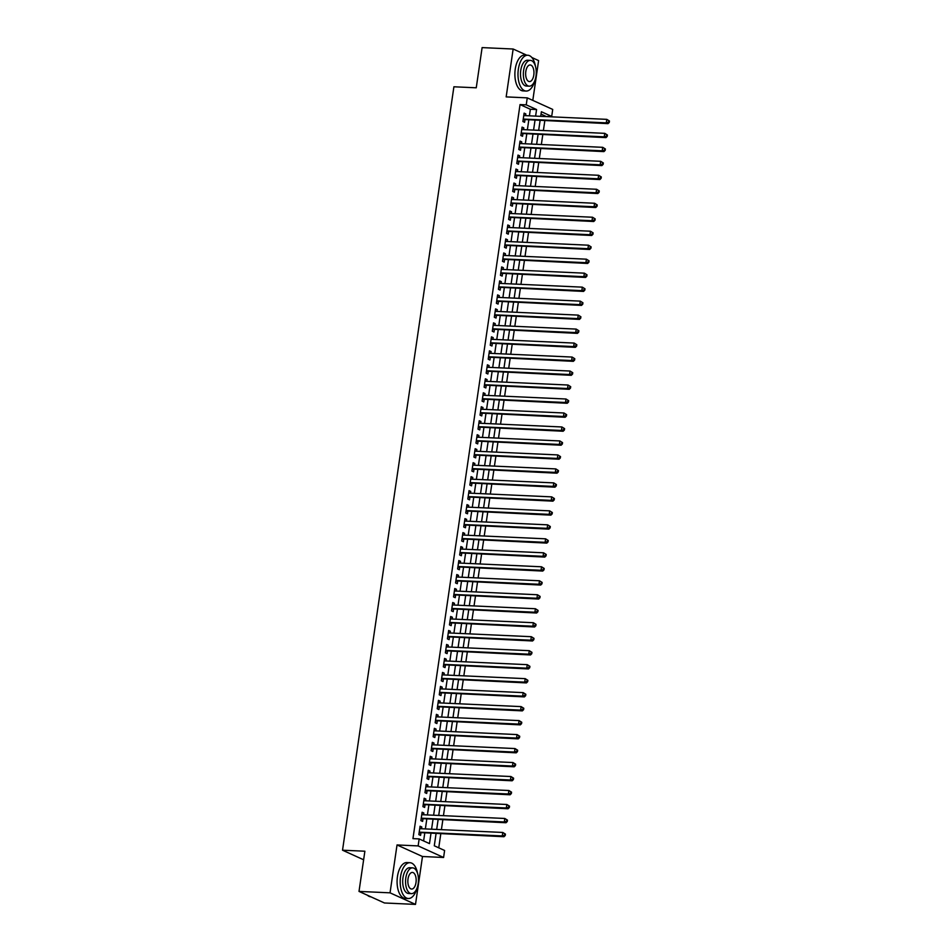 <?xml version="1.0" encoding="UTF-8"?>
<svg xmlns="http://www.w3.org/2000/svg" width="952" height="952" viewBox="0 0 952 952"><rect width="100%" height="100%" fill="white"/><g stroke="black" fill="none" stroke-linecap="round" stroke-linejoin="round"><path stroke-width="1.43" d="M436.064 833.631L434.29 845.793L444.608 850.481L443.596 857.478L418.142 845.911L419.154 838.914L429.483 843.603L430.97 833.405M422.486 856.514L397.032 844.948L390.046 892.833L359.011 891.417L384.465 902.984L415.5 904.4L422.486 856.514L443.596 857.478M532.799 100.376L538.606 60.583L531.847 57.513M529.395 115.835L530.359 109.266L520.042 104.577L526.242 104.851L527.265 97.866L552.719 109.432L551.696 116.418L541.379 111.729L540.712 116.346M545.425 116.561L551.696 116.418M438.753 847.816L440.788 833.845M441.407 829.656L442.835 819.862M443.442 815.674L444.87 805.88M445.476 801.691L446.904 791.897M447.523 787.709L448.951 777.915M449.558 773.726L450.986 763.932M451.605 759.744L453.033 749.95M453.64 745.761L455.068 735.967M455.675 731.779L457.103 721.985M457.722 717.796L459.15 708.002M459.757 703.814L461.185 694.02M461.803 689.831L463.231 680.037M463.838 675.849L465.266 666.067M465.873 661.866L467.301 652.084M467.92 647.884L469.348 638.102M469.955 633.901L471.383 624.119M472.002 619.919L473.43 610.137M474.036 605.936L475.464 596.154M476.071 591.954L477.499 582.172M478.118 577.971L479.546 568.189M480.153 563.989L481.581 554.207M482.2 550.006L483.628 540.224M484.235 536.024L485.663 526.242M486.282 522.041L487.71 512.259M488.317 508.059L489.745 498.277M490.351 494.076L491.779 484.294M492.398 480.094L493.826 470.312M494.433 466.123L495.861 456.329M496.48 452.14L497.908 442.347M498.515 438.158L499.943 428.364M500.55 424.175L501.978 414.382M502.596 410.193L504.024 400.399M504.631 396.21L506.059 386.417M506.678 382.228L508.106 372.434M508.713 368.245L510.141 358.452M510.748 354.263L512.176 344.469M512.795 340.28L514.223 330.487M514.83 326.298L516.258 316.504M516.876 312.315L518.304 302.522M518.911 298.333L520.339 288.539M520.946 284.35L522.374 274.557M522.993 270.368L524.421 260.574M525.028 256.385L526.456 246.592M527.075 242.403L528.503 232.609M529.11 228.42L530.538 218.639M531.157 214.438L532.584 204.656M533.191 200.455L534.619 190.674M535.226 186.473L536.654 176.691M537.273 172.49L538.701 162.709M539.308 158.508L540.736 148.726M541.355 144.525L542.783 134.744M543.39 130.543L544.818 120.761M390.046 892.833L415.5 904.4M526.742 55.192L513.152 49.016L506.166 96.902L527.265 97.866M359.011 891.417L364.878 851.219L342.53 850.207L453.902 86.787L476.25 87.798L482.117 47.6L513.152 49.016M421.546 828.752L421.795 827.002L420.082 826.217L418.856 834.606L420.582 835.392L420.939 832.941M423.58 814.769L423.842 813.02L422.117 812.234L420.891 820.624L422.617 821.409L422.974 818.958M425.627 800.787L425.877 799.037L424.164 798.252L422.938 806.641L424.651 807.427L425.008 804.976M427.662 786.804L427.924 785.055L426.198 784.269L424.973 792.659L426.698 793.444L427.055 790.993M429.709 772.822L429.959 771.072L428.245 770.287L427.02 778.677L428.733 779.462L429.09 777.01M431.744 758.839L431.994 757.09L430.28 756.304L429.055 764.694L430.78 765.479L431.137 763.028M433.779 744.857L434.041 743.107L432.315 742.322L431.101 750.712L432.815 751.497L433.172 749.046M435.826 730.874L436.075 729.125L434.362 728.339L433.136 736.729L434.85 737.514L435.207 735.063M437.86 716.892L438.122 715.142L436.397 714.357L435.171 722.746L436.897 723.532L437.254 721.081M439.907 702.909L440.157 701.16L438.444 700.374L437.218 708.764L438.932 709.549L439.288 707.098M441.942 688.927L442.204 687.177L440.478 686.392L439.253 694.782L440.978 695.567L441.335 693.115M443.989 674.944L444.239 673.195L442.513 672.409L441.3 680.799L443.013 681.584L443.37 679.133M446.024 660.962L446.274 659.212L444.56 658.439L443.334 666.817L445.048 667.602L445.405 665.162M448.059 646.979L448.321 645.23L446.595 644.456L445.369 652.846L447.095 653.619L447.452 651.18M450.106 632.997L450.355 631.247L448.642 630.474L447.416 638.863L449.13 639.637L449.487 637.197M452.14 619.014L452.402 617.265L450.677 616.491L449.451 624.881L451.177 625.654L451.534 623.215M454.187 605.032L454.437 603.282L452.712 602.509L451.498 610.898L453.212 611.672L453.568 609.232M456.222 591.049L456.472 589.3L454.758 588.526L453.533 596.916L455.258 597.689L455.615 595.25M458.257 577.067L458.519 575.317L456.793 574.544L455.568 582.933L457.293 583.707L457.65 581.267M460.304 563.084L460.554 561.335L458.84 560.561L457.615 568.951L459.328 569.724L459.685 567.285M462.339 549.102L462.601 547.352L460.875 546.579L459.649 554.968L461.375 555.742L461.732 553.302M464.386 535.119L464.635 533.37L462.922 532.596L461.696 540.986L463.41 541.759L463.767 539.32M466.42 521.137L466.67 519.387L464.957 518.614L463.731 527.003L465.457 527.777L465.814 525.337M468.455 507.154L468.717 505.417L466.992 504.631L465.766 513.021L467.492 513.794L467.848 511.355M470.502 493.172L470.752 491.434L469.038 490.649L467.813 499.038L469.526 499.824L469.883 497.372M472.537 479.201L472.799 477.452L471.073 476.666L469.848 485.056L471.573 485.841L471.93 483.39M474.584 465.219L474.834 463.469L473.12 462.684L471.894 471.073L473.608 471.859L473.965 469.407M476.619 451.236L476.869 449.487L475.155 448.701L473.929 457.091L475.655 457.876L476.012 455.425M478.654 437.254L478.915 435.504L477.19 434.719L475.976 443.108L477.69 443.894L478.047 441.442M480.7 423.271L480.95 421.522L479.237 420.736L478.011 429.126L479.725 429.911L480.082 427.46M482.735 409.289L482.997 407.539L481.272 406.754L480.046 415.143L481.772 415.929L482.128 413.477M484.782 395.306L485.032 393.557L483.318 392.771L482.093 401.161L483.806 401.946L484.163 399.495M486.817 381.324L487.079 379.574L485.353 378.789L484.128 387.178L485.853 387.964L486.21 385.512M488.864 367.341L489.114 365.592L487.388 364.806L486.174 373.196L487.888 373.981L488.245 371.53M490.899 353.359L491.149 351.609L489.435 350.824L488.209 359.213L489.935 359.999L490.292 357.547M492.934 339.376L493.195 337.627L491.47 336.841L490.244 345.231L491.97 346.016L492.327 343.565M494.98 325.394L495.23 323.644L493.517 322.859L492.291 331.248L494.005 332.034L494.362 329.582M497.015 311.411L497.277 309.662L495.552 308.876L494.326 317.266L496.052 318.051L496.408 315.6M499.062 297.429L499.312 295.679L497.587 294.894L496.373 303.283L498.086 304.069L498.443 301.617M501.097 283.446L501.347 281.697L499.633 280.911L498.408 289.301L500.133 290.086L500.49 287.635M503.132 269.464L503.394 267.714L501.668 266.929L500.443 275.318L502.168 276.104L502.525 273.652M505.179 255.481L505.429 253.732L503.715 252.946L502.489 261.336L504.203 262.121L504.56 259.67M507.214 241.499L507.475 239.749L505.75 238.964L504.524 247.353L506.25 248.139L506.607 245.687M509.26 227.516L509.51 225.767L507.797 224.981L506.571 233.371L508.285 234.156L508.642 231.705M511.295 213.534L511.545 211.784L509.832 211.011L508.606 219.388L510.332 220.174L510.688 217.734M513.33 199.551L513.592 197.802L511.867 197.028L510.641 205.418L512.366 206.191L512.723 203.752M515.377 185.569L515.627 183.819L513.913 183.046L512.688 191.435L514.401 192.209L514.758 189.769M517.412 171.586L517.674 169.837L515.948 169.063L514.723 177.453L516.448 178.226L516.805 175.787M519.459 157.604L519.709 155.854L517.995 155.081L516.769 163.47L518.483 164.244L518.84 161.804M521.494 143.621L521.744 141.872L520.03 141.098L518.804 149.488L520.53 150.261L520.887 147.822M523.529 129.639L523.79 127.889L522.065 127.116L520.851 135.505L522.565 136.279L522.922 133.839M545.496 116.132L541.034 114.109M520.042 104.577L412.954 838.629L419.154 838.914M423.616 840.937L424.759 833.119M425.365 828.918L426.793 819.136M427.412 814.936L428.84 805.154M429.447 800.953L430.875 791.172M431.494 786.971L432.922 777.189M433.529 772.988L434.957 763.207M435.576 759.018L436.992 749.224M437.611 745.035L439.039 735.241M439.645 731.053L441.073 721.259M441.692 717.07L443.12 707.276M443.727 703.088L445.155 693.294M445.774 689.105L447.202 679.312M447.809 675.123L449.237 665.329M449.844 661.14L451.272 651.346M451.891 647.158L453.319 637.364M453.925 633.175L455.353 623.381M455.972 619.193L457.4 609.399M458.007 605.21L459.435 595.417M460.042 591.228L461.47 581.434M462.089 577.245L463.517 567.452M464.124 563.263L465.552 553.469M466.171 549.28L467.599 539.486M468.205 535.298L469.633 525.504M470.24 521.315L471.668 511.533M472.287 507.333L473.715 497.551M474.322 493.35L475.75 483.568M476.369 479.368L477.797 469.586M478.404 465.385L479.832 455.603M480.451 451.403L481.879 441.621M482.485 437.42L483.913 427.638M484.52 423.438L485.948 413.656M486.567 409.455L487.995 399.673M488.602 395.473L490.03 385.691M490.649 381.49L492.077 371.708M492.684 367.508L494.112 357.726M494.719 353.525L496.147 343.743M496.765 339.543L498.193 329.761M498.8 325.56L500.228 315.778M500.847 311.59L502.275 301.796M502.882 297.607L504.31 287.813M504.917 283.625L506.345 273.831M506.964 269.642L508.392 259.848M508.999 255.66L510.427 245.866M511.045 241.677L512.473 231.883M513.08 227.695L514.508 217.901M515.115 213.712L516.543 203.918M517.162 199.73L518.59 189.936M519.197 185.747L520.625 175.953M521.244 171.765L522.672 161.971M523.279 157.782L524.707 147.988M525.325 143.8L526.753 134.006M527.36 129.817L528.788 120.023M525.575 115.656L525.825 113.907L524.112 113.133L522.886 121.523L524.6 122.296L524.957 119.857M342.53 850.207L363.628 859.787M397.032 844.948L418.142 845.911M540.093 120.547L538.665 130.329M538.058 134.529L536.63 144.311M536.012 148.512L534.584 158.294M533.977 162.495L532.549 172.276M531.93 176.477L530.514 186.259M529.895 190.459L528.467 200.241M527.86 204.43L526.432 214.224M525.813 218.413L524.385 228.206M523.778 232.395L522.351 242.189M521.732 246.378L520.304 256.171M519.697 260.36L518.269 270.154M517.662 274.343L516.234 284.136M515.615 288.325L514.187 298.119M513.58 302.308L512.152 312.101M511.533 316.29L510.105 326.084M509.498 330.273L508.07 340.066M507.464 344.255L506.036 354.049M505.417 358.238L503.989 368.031M503.382 372.22L501.954 382.014M501.335 386.203L499.907 395.996M499.3 400.185L497.872 409.979M497.265 414.168L495.837 423.961M495.218 428.15L493.79 437.944M493.184 442.133L491.756 451.914M491.137 456.115L489.709 465.897M489.102 470.098L487.674 479.879M487.055 484.08L485.627 493.862M485.02 498.063L483.592 507.844M482.985 512.045L481.557 521.827M480.938 526.028L479.51 535.809M478.904 540.01L477.476 549.792M476.857 553.993L475.429 563.774M474.822 567.975L473.394 577.757M472.787 581.958L471.359 591.739M470.74 595.94L469.312 605.722M468.705 609.923L467.277 619.704M466.658 623.905L465.23 633.687M464.624 637.888L463.196 647.669M462.589 651.858L461.161 661.652M460.542 665.841L459.114 675.634M458.507 679.823L457.079 689.617M456.46 693.806L455.032 703.599M454.425 707.788L452.997 717.582M452.39 721.771L450.962 731.564M450.344 735.753L448.916 745.547M448.309 749.736L446.881 759.529M446.262 763.718L444.834 773.512M444.227 777.701L442.799 787.494M442.18 791.683L440.752 801.477M440.145 805.666L438.717 815.459M438.11 819.648L436.682 829.442M535.607 116.12L536.571 109.539L526.242 104.851M431.577 829.204L433.005 819.422M433.612 815.221L435.04 805.44M435.659 801.239L437.087 791.457M437.694 787.256L439.122 777.475M439.741 773.274L441.169 763.492M441.776 759.291L443.204 749.51M443.822 745.309L445.25 735.527M445.857 731.326L447.285 721.545M447.892 717.344L449.32 707.562M449.939 703.361L451.367 693.58M451.974 689.379L453.402 679.597M454.021 675.396L455.449 665.615M456.056 661.414L457.484 651.632M458.09 647.443L459.518 637.65M460.137 633.461L461.565 623.667M462.172 619.478L463.6 609.685M464.219 605.496L465.647 595.702M466.254 591.513L467.682 581.72M468.289 577.531L469.717 567.737M470.336 563.548L471.764 553.755M472.37 549.566L473.798 539.772M474.417 535.583L475.845 525.79M476.452 521.601L477.88 511.807M478.487 507.618L479.915 497.825M480.534 493.636L481.962 483.842M482.569 479.653L483.997 469.86M484.616 465.671L486.044 455.877M486.65 451.688L488.078 441.895M488.697 437.706L490.125 427.912M490.732 423.723L492.16 413.93M492.767 409.741L494.195 399.959M494.814 395.758L496.242 385.976M496.849 381.776L498.277 371.994M498.896 367.793L500.324 358.012M500.93 353.811L502.358 344.029M502.965 339.828L504.393 330.047M505.012 325.846L506.44 316.064M507.047 311.863L508.475 302.082M509.094 297.881L510.522 288.099M511.129 283.898L512.557 274.116M513.164 269.916L514.592 260.134M515.21 255.933L516.638 246.151M517.245 241.951L518.673 232.169M519.292 227.968L520.72 218.186M521.327 213.986L522.755 204.204M523.362 200.015L524.79 190.221M525.409 186.033L526.837 176.239M527.444 172.05L528.872 162.256M529.49 158.068L530.918 148.274M531.525 144.085L532.953 134.291M533.572 130.103L535 120.309M530.359 109.266L536.571 109.539M524.005 113.823L525.825 113.907M521.97 127.806L523.79 127.889M519.923 141.788L521.744 141.872M517.888 155.771L519.709 155.854M515.853 169.754L517.674 169.837M513.806 183.736L515.627 183.819M511.771 197.719L513.592 197.802M509.725 211.701L511.545 211.784M507.69 225.684L509.51 225.767M505.655 239.666L507.475 239.749M503.608 253.648L505.429 253.732M501.573 267.631L503.394 267.714M499.526 281.613L501.347 281.697M497.491 295.596L499.312 295.679M495.457 309.578L497.277 309.662M493.41 323.561L495.23 323.644M491.375 337.543L493.195 337.627M489.328 351.526L491.149 351.609M487.293 365.508L489.114 365.592M485.246 379.491L487.079 379.574M483.211 393.473L485.032 393.557M481.177 407.456L482.997 407.539M479.13 421.438L480.95 421.522M477.095 435.421L478.915 435.504M475.048 449.403L476.869 449.487M473.013 463.386L474.834 463.469M470.978 477.368L472.799 477.452M468.931 491.351L470.752 491.434M466.897 505.333L468.717 505.417M464.85 519.316L466.67 519.387M462.815 533.287L464.635 533.37M460.78 547.269L462.601 547.352M458.733 561.252L460.554 561.335M456.698 575.234L458.519 575.317M454.651 589.217L456.472 589.3M452.617 603.199L454.437 603.282M450.57 617.182L452.402 617.265M448.535 631.164L450.355 631.247M446.5 645.147L448.321 645.23M444.453 659.129L446.274 659.212M442.418 673.112L444.239 673.195M440.371 687.094L442.204 687.177M438.337 701.077L440.157 701.16M436.302 715.059L438.122 715.142M434.255 729.042L436.075 729.125M432.22 743.024L434.041 743.107M430.173 757.007L431.994 757.09M428.138 770.989L429.959 771.072M426.103 784.972L427.924 785.055M424.057 798.954L425.877 799.037M422.022 812.937L423.842 813.02M419.975 826.919L421.795 827.002M523.183 119.452L608.007 123.641L606.293 122.856L523.243 119.071M608.578 122.118L606.293 122.856L606.805 119.357L609.47 121.023L608.78 120.714L608.578 122.118L609.268 122.427L609.47 121.023M523.755 115.573L606.805 119.357L608.78 120.714M523.969 119.809A1.428 1.214 -65.6 0 0 523.493 119.892L523.1 120.035M608.007 123.641L609.268 122.427M535.44 66.212A17.921 8.937 92.6 0 0 527.765 55.24A17.921 8.937 92.6 0 0 518.352 69.234A17.921 8.937 92.6 0 0 526.135 91.047A17.921 8.937 92.6 0 0 534.774 80.813M527.765 55.24L524.659 55.097A17.921 8.937 92.6 0 0 515.246 69.091A17.921 8.937 92.6 0 0 523.029 90.904L526.135 91.047M529.217 86.168L526.361 86.037A12.9 6.438 -87.4 0 1 520.756 70.329A12.9 6.438 -87.4 0 1 527.539 60.25L530.395 60.381A12.9 6.438 92.6 0 0 523.612 70.46A12.9 6.438 92.6 0 0 529.217 86.168A12.9 6.438 92.6 0 0 535.988 76.089A12.9 6.438 92.6 0 0 530.395 60.381M525.813 71.459A8.318 4.153 92.6 0 0 529.419 81.574A8.318 4.153 92.6 0 0 533.798 75.089A8.318 4.153 92.6 0 0 530.181 64.962A8.318 4.153 92.6 0 0 525.813 71.459M417.642 873.686A17.921 8.937 92.6 0 0 409.967 862.702A17.921 8.937 92.6 0 0 400.554 876.709A17.921 8.937 92.6 0 0 408.337 898.509A17.921 8.937 92.6 0 0 416.976 888.287M409.967 862.702L406.861 862.56A17.921 8.937 92.6 0 0 397.448 876.566A17.921 8.937 92.6 0 0 405.231 898.379L408.337 898.509M411.419 893.63L408.563 893.5A12.9 6.438 -87.4 0 1 402.958 877.792A12.9 6.438 -87.4 0 1 409.741 867.724L412.597 867.855A12.9 6.438 92.6 0 0 405.814 877.923A12.9 6.438 92.6 0 0 411.419 893.63A12.9 6.438 92.6 0 0 418.202 883.551A12.9 6.438 92.6 0 0 412.597 867.855M408.015 878.922A8.318 4.153 92.6 0 0 411.633 889.049A8.318 4.153 92.6 0 0 416 882.552A8.318 4.153 92.6 0 0 412.383 872.437A8.318 4.153 92.6 0 0 408.015 878.922M367.448 895.261A17.921 8.937 92.6 0 0 370.84 896.808L370.84 896.808M521.149 133.435L605.972 137.624L604.258 136.838L521.208 133.054M606.531 136.1L604.258 136.838L604.758 133.339L607.424 135.005L606.745 134.696L606.531 136.1L607.221 136.41L607.424 135.005M521.708 129.555L604.758 133.339L606.745 134.696M521.934 133.792A1.428 1.214 -65.6 0 0 521.446 133.875L521.065 134.018M605.972 137.624L607.221 136.41M519.102 147.417L603.937 151.606L602.211 150.821L519.161 147.036M604.496 150.083L602.211 150.821L602.723 147.322L605.389 148.988L604.698 148.679L604.496 150.083L605.186 150.392L605.389 148.988M519.673 143.538L602.723 147.322L604.698 148.679M519.887 147.774A1.428 1.214 -65.6 0 0 519.411 147.857L519.018 148M603.937 151.606L605.186 150.392M517.067 161.4L601.89 165.589L600.177 164.803L517.126 161.019M602.461 164.065L600.177 164.803L600.688 161.305L603.354 162.97L602.664 162.661L602.461 164.065L603.14 164.375L603.354 162.97M517.638 157.52L600.688 161.305L602.664 162.661M517.852 161.757A1.428 1.214 -65.6 0 0 517.376 161.84L516.984 161.983M601.89 165.589L603.14 164.375M515.032 175.382L599.855 179.559L598.13 178.786L515.08 175.001M600.414 178.048L598.13 178.786L598.641 175.287L601.307 176.953L600.617 176.644L600.414 178.048L601.105 178.357L601.307 176.953M515.591 171.503L598.641 175.287L600.617 176.644M515.805 175.739A1.428 1.214 -65.6 0 0 515.329 175.822L514.937 175.965M599.855 179.559L601.105 178.357M512.985 189.365L597.808 193.542L596.095 192.768L513.045 188.984M598.38 192.03L596.095 192.768L596.606 189.269L599.272 190.935L598.582 190.626L598.38 192.03L599.07 192.34L599.272 190.935M513.556 185.485L596.606 189.269L598.582 190.626M513.771 189.722A1.428 1.214 -65.6 0 0 513.295 189.805L512.902 189.948M597.808 193.542L599.07 192.34M510.95 203.347L595.773 207.524L594.06 206.751L510.998 202.966M596.333 206.013L594.06 206.751L594.56 203.252L597.225 204.918L596.535 204.609L596.333 206.013L597.023 206.322L597.225 204.918M511.51 199.468L594.56 203.252L596.535 204.609M511.736 203.704A1.428 1.214 -65.6 0 0 511.248 203.776L510.867 203.93M595.773 207.524L597.023 206.322M508.903 217.33L593.739 221.507L592.013 220.733L508.963 216.949M594.298 219.983L592.013 220.733L592.525 217.234L595.19 218.9L594.5 218.591L594.298 219.983L594.988 220.305L595.19 218.9M509.475 213.45L592.525 217.234L594.5 218.591M509.689 217.687A1.428 1.214 -65.6 0 0 509.213 217.758L508.82 217.913M593.739 221.507L594.988 220.305M506.869 231.312L591.692 235.489L589.978 234.716L506.928 230.931M592.263 233.966L589.978 234.716L590.49 231.217L593.144 232.883L592.465 232.574L592.263 233.966L592.941 234.287L593.144 232.883M507.44 227.433L590.49 231.217L592.465 232.574M507.654 231.669A1.428 1.214 -65.6 0 0 507.178 231.741L506.785 231.895M591.692 235.489L592.941 234.287M504.834 245.295L589.657 249.472L587.931 248.698L504.881 244.914M590.216 247.948L587.931 248.698L588.443 245.2L591.109 246.865L590.418 246.556L590.216 247.948L590.906 248.27L591.109 246.865M505.393 241.415L588.443 245.2L590.418 246.556M505.607 245.652A1.428 1.214 -65.6 0 0 505.131 245.723L504.738 245.878M589.657 249.472L590.906 248.27M502.787 259.277L587.61 263.454L585.896 262.681L502.846 258.896M588.181 261.931L585.896 262.681L586.408 259.182L589.074 260.848L588.384 260.539L588.181 261.931L588.871 262.252L589.074 260.848M503.358 255.398L586.408 259.182L588.384 260.539M503.572 259.634A1.428 1.214 -65.6 0 0 503.096 259.706L502.704 259.86M587.61 263.454L588.871 262.252M500.752 273.26L585.575 277.437L583.85 276.663L500.8 272.879M586.135 275.913L583.85 276.663L584.361 273.164L587.027 274.83L586.337 274.521L586.135 275.913L586.825 276.235L587.027 274.83M501.311 269.38L584.361 273.164L586.337 274.521M501.537 273.617A1.428 1.214 -65.6 0 0 501.049 273.688L500.669 273.843M585.575 277.437L586.825 276.235M498.705 287.242L583.54 291.419L581.815 290.646L498.765 286.861M584.1 289.896L581.815 290.646L582.327 287.147L584.992 288.813L584.302 288.504L584.1 289.896L584.79 290.217L584.992 288.813M499.276 283.363L582.327 287.147L584.302 288.504M499.491 287.599A1.428 1.214 -65.6 0 0 499.015 287.671L498.622 287.825M583.54 291.419L584.79 290.217M496.67 301.225L581.493 305.402L579.78 304.628L496.73 300.844M582.053 303.878L579.78 304.628L580.292 301.13L582.945 302.795L582.267 302.486L582.053 303.878L582.743 304.2L582.945 302.795M497.23 297.345L580.292 301.13L582.267 302.486M497.456 301.582A1.428 1.214 -65.6 0 0 496.98 301.653L496.587 301.808M581.493 305.402L582.743 304.2M494.635 315.207L579.459 319.384L577.733 318.611L494.683 314.826M580.018 317.861L577.733 318.611L578.245 315.112L580.91 316.778L580.22 316.469L580.018 317.861L580.708 318.182L580.91 316.778M495.195 311.328L578.245 315.112L580.22 316.469M495.409 315.564A1.428 1.214 -65.6 0 0 494.933 315.636L494.54 315.79M579.459 319.384L580.708 318.182M492.589 329.19L577.412 333.367L575.698 332.581L492.648 328.809M577.983 331.843L575.698 332.581L576.21 329.094L578.875 330.76L578.185 330.451L577.983 331.843L578.661 332.165L578.875 330.76M493.16 325.31L576.21 329.094L578.185 330.451M493.374 329.535A1.428 1.214 -65.6 0 0 492.898 329.618L492.505 329.773M577.412 333.367L578.661 332.165M490.554 343.172L575.377 347.349L573.651 346.564L490.601 342.791M575.936 345.826L573.651 346.564L574.163 343.077L576.829 344.743L576.138 344.434L575.936 345.826L576.626 346.135L576.829 344.743M491.113 339.293L574.163 343.077L576.138 344.434M491.327 343.517A1.428 1.214 -65.6 0 0 490.851 343.601L490.47 343.755M575.377 347.349L576.626 346.135M488.507 357.155L573.342 361.332L571.616 360.546L488.566 356.774M573.901 359.808L571.616 360.546L572.128 357.06L574.794 358.725L574.104 358.416L573.901 359.808L574.591 360.118L574.794 358.725M489.078 353.275L572.128 357.06L574.104 358.416M489.292 357.5A1.428 1.214 -65.6 0 0 488.816 357.583L488.424 357.738M573.342 361.332L574.591 360.118M486.472 371.137L571.295 375.314L569.582 374.529L486.531 370.756M571.855 373.791L569.582 374.529L570.081 371.042L572.747 372.708L572.069 372.399L571.855 373.791L572.545 374.1L572.747 372.708M487.031 367.258L570.081 371.042L572.069 372.399M487.257 371.482A1.428 1.214 -65.6 0 0 486.769 371.566L486.389 371.72M571.295 375.314L572.545 374.1M484.437 385.108L569.26 389.297L567.535 388.511L484.485 384.727M569.82 387.773L567.535 388.511L568.047 385.024L570.712 386.69L570.022 386.381L569.82 387.773L570.51 388.083L570.712 386.69M484.996 381.24L568.047 385.024L570.022 386.381M485.211 385.465A1.428 1.214 -65.6 0 0 484.735 385.548L484.342 385.703M569.26 389.297L570.51 388.083M482.39 399.09L567.213 403.279L565.5 402.494L482.45 398.709M567.785 401.756L565.5 402.494L566.012 399.007L568.677 400.673L567.987 400.364L567.785 401.756L568.463 402.065L568.677 400.673M482.962 395.223L566.012 399.007L567.987 400.364M483.176 399.447A1.428 1.214 -65.6 0 0 482.7 399.531L482.307 399.685M567.213 403.279L568.463 402.065M480.355 413.073L565.179 417.262L563.453 416.476L480.403 412.692M565.738 415.738L563.453 416.476L563.965 412.99L566.63 414.655L565.94 414.346L565.738 415.738L566.428 416.048L566.63 414.655M480.915 409.205L563.965 412.99L565.94 414.346M481.129 413.43A1.428 1.214 -65.6 0 0 480.653 413.513L480.272 413.668M565.179 417.262L566.428 416.048M478.309 427.055L563.132 431.244L561.418 430.459L478.368 426.674M563.703 429.721L561.418 430.459L561.93 426.972L564.596 428.638L563.905 428.329L563.703 429.721L564.393 430.03L564.596 428.638M478.88 423.188L561.93 426.972L563.905 428.329M479.094 427.412A1.428 1.214 -65.6 0 0 478.618 427.496L478.225 427.638M563.132 431.244L564.393 430.03M476.274 441.038L561.097 445.227L559.383 444.441L476.333 440.657M561.656 443.703L559.383 444.441L559.883 440.943L562.549 442.62L561.87 442.299L561.656 443.703L562.346 444.013L562.549 442.62M476.833 437.17L559.883 440.943L561.87 442.299M477.059 441.395A1.428 1.214 -65.6 0 0 476.571 441.478L476.19 441.621M561.097 445.227L562.346 444.013M474.227 455.02L559.062 459.209L557.337 458.424L474.286 454.639M559.621 457.686L557.337 458.424L557.848 454.925L560.514 456.603L559.824 456.282L559.621 457.686L560.312 457.995L560.514 456.603M474.798 451.153L557.848 454.925L559.824 456.282M475.012 455.377A1.428 1.214 -65.6 0 0 474.536 455.461L474.144 455.603M559.062 459.209L560.312 457.995M472.192 469.003L557.015 473.192L555.302 472.406L472.252 468.622M557.586 471.668L555.302 472.406L555.813 468.908L558.479 470.585L557.789 470.264L557.586 471.668L558.265 471.978L558.479 470.585M472.763 465.135L555.813 468.908L557.789 470.264M472.977 469.36A1.428 1.214 -65.6 0 0 472.501 469.443L472.109 469.586M557.015 473.192L558.265 471.978M470.157 482.985L554.98 487.174L553.255 486.389L470.205 482.604M555.54 485.651L553.255 486.389L553.766 482.89L556.432 484.568L555.742 484.247L555.54 485.651L556.23 485.96L556.432 484.568M470.716 479.118L553.766 482.89L555.742 484.247M470.931 483.342A1.428 1.214 -65.6 0 0 470.455 483.426L470.062 483.568M554.98 487.174L556.23 485.96M468.11 496.968L552.933 501.157L551.22 500.371L468.17 496.587M553.505 499.633L551.22 500.371L551.732 496.873L554.397 498.55L553.707 498.229L553.505 499.633L554.195 499.943L554.397 498.55M468.682 493.088L551.732 496.873L553.707 498.229M468.896 497.325A1.428 1.214 -65.6 0 0 468.42 497.408L468.027 497.551M552.933 501.157L554.195 499.943M466.075 510.95L550.899 515.139L549.185 514.354L466.123 510.57M551.458 513.616L549.185 514.354L549.685 510.855L552.35 512.533L551.66 512.212L551.458 513.616L552.148 513.925L552.35 512.533M466.635 507.071L549.685 510.855L551.66 512.212M466.861 511.307A1.428 1.214 -65.6 0 0 466.373 511.391L465.992 511.533M550.899 515.139L552.148 513.925M464.029 524.933L548.864 529.122L547.138 528.336L464.088 524.552M549.423 527.598L547.138 528.336L547.65 524.838L550.315 526.515L549.625 526.194L549.423 527.598L550.113 527.908L550.315 526.515M464.6 521.053L547.65 524.838L549.625 526.194M464.814 525.29A1.428 1.214 -65.6 0 0 464.338 525.373L463.945 525.516M548.864 529.122L550.113 527.908M461.994 538.915L546.817 543.104L545.103 542.319L462.053 538.534M547.388 541.581L545.103 542.319L545.615 538.82L548.269 540.498L547.59 540.177L547.388 541.581L548.066 541.89L548.269 540.498M462.565 535.036L545.615 538.82L547.59 540.177M462.779 539.272A1.428 1.214 -65.6 0 0 462.303 539.356L461.91 539.498M546.817 543.104L548.066 541.89M459.959 552.898L544.782 557.087L543.057 556.301L460.006 552.517M545.341 555.563L543.057 556.301L543.568 552.803L546.234 554.481L545.544 554.159L545.341 555.563L546.032 555.873L546.234 554.481M460.518 549.018L543.568 552.803L545.544 554.159M460.732 553.255A1.428 1.214 -65.6 0 0 460.256 553.338L459.864 553.481M544.782 557.087L546.032 555.873M457.912 566.88L542.735 571.069L541.022 570.284L457.971 566.5M543.306 569.546L541.022 570.284L541.533 566.785L544.199 568.451L543.509 568.142L543.306 569.546L543.997 569.855L544.199 568.451M458.483 563.001L541.533 566.785L543.509 568.142M458.697 567.237A1.428 1.214 -65.6 0 0 458.221 567.321L457.829 567.463M542.735 571.069L543.997 569.855M455.877 580.863L540.7 585.052L538.975 584.266L455.925 580.482M541.26 583.528L538.975 584.266L539.486 580.768L542.152 582.434L541.462 582.124L541.26 583.528L541.95 583.838L542.152 582.434M456.436 576.983L539.486 580.768L541.462 582.124M456.651 581.22A1.428 1.214 -65.6 0 0 456.175 581.303L455.794 581.446M540.7 585.052L541.95 583.838M453.83 594.845L538.665 599.034L536.94 598.249L453.89 594.465M539.225 597.511L536.94 598.249L537.452 594.75L540.117 596.416L539.427 596.107L539.225 597.511L539.915 597.82L540.117 596.416M454.401 590.966L537.452 594.75L539.427 596.107M454.616 595.202A1.428 1.214 -65.6 0 0 454.14 595.286L453.747 595.428M538.665 599.034L539.915 597.82M451.795 608.828L536.619 613.017L534.905 612.231L451.855 608.447M537.178 611.493L534.905 612.231L535.405 608.733L538.07 610.399L537.392 610.089L537.178 611.493L537.868 611.803L538.07 610.399M452.355 604.948L535.405 608.733L537.392 610.089M452.581 609.185A1.428 1.214 -65.6 0 0 452.093 609.268L451.712 609.411M536.619 613.017L537.868 611.803M449.76 622.81L534.584 626.987L532.858 626.214L449.808 622.429M535.143 625.476L532.858 626.214L533.37 622.715L536.035 624.381L535.345 624.072L535.143 625.476L535.833 625.785L536.035 624.381M450.32 618.931L533.37 622.715L535.345 624.072M450.534 623.167A1.428 1.214 -65.6 0 0 450.058 623.251L449.665 623.393M534.584 626.987L535.833 625.785M447.714 636.793L532.537 640.97L530.823 640.196L447.773 636.412M533.108 639.458L530.823 640.196L531.335 636.698L534.001 638.364L533.31 638.054L533.108 639.458L533.786 639.768L534.001 638.364M448.285 632.913L531.335 636.698L533.31 638.054M448.499 637.15A1.428 1.214 -65.6 0 0 448.023 637.233L447.63 637.376M532.537 640.97L533.786 639.768M445.679 650.775L530.502 654.952L528.777 654.179L445.726 650.394M531.061 653.441L528.777 654.179L529.288 650.68L531.954 652.346L531.264 652.037L531.061 653.441L531.751 653.75L531.954 652.346M446.238 646.896L529.288 650.68L531.264 652.037M446.452 651.132A1.428 1.214 -65.6 0 0 445.976 651.204L445.595 651.358M530.502 654.952L531.751 653.75M443.632 664.758L528.467 668.935L526.742 668.161L443.692 664.377M529.026 667.412L526.742 668.161L527.253 664.663L529.919 666.329L529.229 666.019L529.026 667.412L529.717 667.733L529.919 666.329M444.203 660.878L527.253 664.663L529.229 666.019M444.417 665.115A1.428 1.214 -65.6 0 0 443.941 665.186L443.549 665.341M528.467 668.935L529.717 667.733M441.597 678.74L526.42 682.917L524.707 682.144L441.657 678.359M526.98 681.394L524.707 682.144L525.207 678.645L527.872 680.311L527.194 680.002L526.98 681.394L527.67 681.715L527.872 680.311M442.156 674.861L525.207 678.645L527.194 680.002M442.382 679.097A1.428 1.214 -65.6 0 0 441.895 679.169L441.514 679.323M526.42 682.917L527.67 681.715M439.55 692.723L524.385 696.9L522.66 696.126L439.61 692.342M524.945 695.376L522.66 696.126L523.172 692.628L525.837 694.294L525.147 693.984L524.945 695.376L525.635 695.698L525.837 694.294M440.122 688.843L523.172 692.628L525.147 693.984M440.336 693.08A1.428 1.214 -65.6 0 0 439.86 693.151L439.467 693.306M524.385 696.9L525.635 695.698M437.515 706.705L522.339 710.882L520.625 710.109L437.575 706.324M522.91 709.359L520.625 710.109L521.137 706.61L523.802 708.276L523.112 707.967L522.91 709.359L523.588 709.68L523.802 708.276M438.087 702.826L521.137 706.61L523.112 707.967M438.301 707.062A1.428 1.214 -65.6 0 0 437.825 707.134L437.432 707.288M522.339 710.882L523.588 709.68M435.48 720.688L520.304 724.865L518.578 724.091L435.528 720.307M520.863 723.341L518.578 724.091L519.09 720.593L521.755 722.259L521.065 721.949L520.863 723.341L521.553 723.663L521.755 722.259M436.04 716.808L519.09 720.593L521.065 721.949M436.254 721.045A1.428 1.214 -65.6 0 0 435.778 721.116L435.397 721.271M520.304 724.865L521.553 723.663M433.434 734.67L518.257 738.847L516.543 738.074L433.493 734.289M518.828 737.324L516.543 738.074L517.055 734.575L519.721 736.241L519.03 735.932L518.828 737.324L519.518 737.645L519.721 736.241M434.005 730.791L517.055 734.575L519.03 735.932M434.219 735.027A1.428 1.214 -65.6 0 0 433.743 735.099L433.35 735.253M518.257 738.847L519.518 737.645M431.399 748.653L516.222 752.83L514.508 752.056L431.458 748.272M516.781 751.307L514.508 752.056L515.008 748.558L517.674 750.224L516.995 749.914L516.781 751.307L517.471 751.628L517.674 750.224M431.958 744.773L515.008 748.558L516.995 749.914M432.184 749.01A1.428 1.214 -65.6 0 0 431.696 749.081L431.315 749.236M516.222 752.83L517.471 751.628M429.352 762.635L514.187 766.812L512.462 766.039L429.411 762.254M514.746 765.289L512.462 766.039L512.973 762.54L515.639 764.206L514.949 763.897L514.746 765.289L515.437 765.61L515.639 764.206M429.923 758.756L512.973 762.54L514.949 763.897M430.137 762.992A1.428 1.214 -65.6 0 0 429.661 763.064L429.269 763.218M514.187 766.812L515.437 765.61M427.317 776.618L512.14 780.795L510.427 780.009L427.377 776.237M512.712 779.271L510.427 780.009L510.938 776.523L513.604 778.189L512.914 777.879L512.712 779.271L513.39 779.593L513.604 778.189M427.888 772.738L510.938 776.523L512.914 777.879M428.102 776.963A1.428 1.214 -65.6 0 0 427.627 777.046L427.234 777.201M512.14 780.795L513.39 779.593M425.282 790.6L510.105 794.777L508.38 793.992L425.33 790.219M510.665 793.254L508.38 793.992L508.892 790.505L511.557 792.171L510.867 791.862L510.665 793.254L511.355 793.563L511.557 792.171M425.841 786.721L508.892 790.505L510.867 791.862M426.056 790.945A1.428 1.214 -65.6 0 0 425.58 791.029L425.187 791.183M510.105 794.777L511.355 793.563M423.235 804.583L508.059 808.76L506.345 807.974L423.295 804.202M508.63 807.236L506.345 807.974L506.857 804.488L509.522 806.154L508.832 805.844L508.63 807.236L509.32 807.546L509.522 806.154M423.807 800.703L506.857 804.488L508.832 805.844M424.021 804.928A1.428 1.214 -65.6 0 0 423.545 805.011L423.152 805.166M508.059 808.76L509.32 807.546M421.2 818.565L506.024 822.742L504.31 821.957L421.248 818.184M506.583 821.219L504.31 821.957L504.81 818.47L507.475 820.136L506.785 819.827L506.583 821.219L507.273 821.528L507.475 820.136M421.76 814.686L504.81 818.47L506.785 819.827M421.986 818.91A1.428 1.214 -65.6 0 0 421.498 818.994L421.117 819.148M506.024 822.742L507.273 821.528M419.154 832.536L503.989 836.725L502.263 835.939L419.213 832.155M504.548 835.202L502.263 835.939L502.775 832.453L505.441 834.119L504.75 833.809L504.548 835.202L505.238 835.511L505.441 834.119M419.725 828.668L502.775 832.453L504.75 833.809M419.939 832.893A1.428 1.214 -65.6 0 0 419.463 832.976L419.07 833.131M503.989 836.725L505.238 835.511"/></g></svg>
